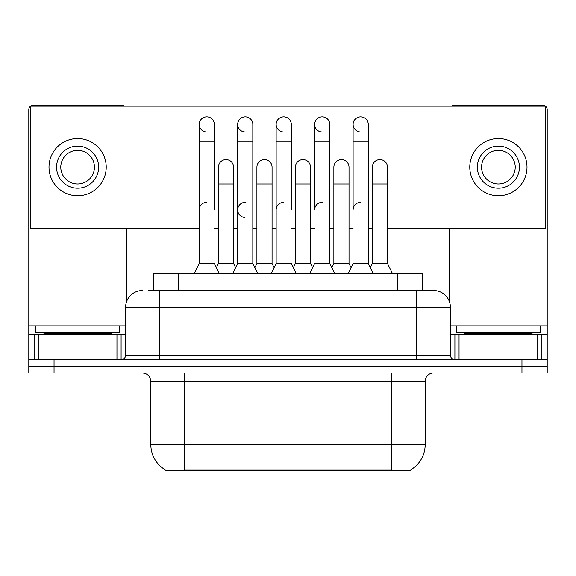 <?xml version="1.0" encoding="UTF-8"?>
<svg xmlns="http://www.w3.org/2000/svg" width="576" height="576" viewBox="0 0 576 576"><rect width="100%" height="100%" fill="white"/><g stroke="black" fill="none" stroke-linecap="round" stroke-linejoin="round"><path stroke-width="0.86" d="M153.367 290.527L153.367 273.694L422.633 273.694L422.633 290.527M410.868 469.793L410.868 470.621L165.132 470.621L165.132 469.793M165.384 469.937A29.455 29.455 0 0 1 150.826 444.528L184.486 444.528L184.486 469.937L391.514 469.937L391.514 444.528L425.174 444.528L425.174 381.413A8.417 8.417 0 0 1 433.591 372.996M150.826 444.528L150.826 381.413C150.329 376.301 147.521 373.493 142.409 372.996M410.616 469.937A29.455 29.455 0 0 0 425.174 444.528M54.043 372.996L547.2 372.996L547.2 366.264L28.8 366.264L28.8 372.996L54.043 372.996L54.043 366.264L28.8 366.264L28.8 334.289L38.268 334.289L38.268 359.532M148.687 290.527L433.591 290.527A16.834 16.834 0 0 1 450.418 307.354L450.418 355.327C450.67 357.883 452.074 359.28 454.63 359.532M148.306 290.527L159.242 290.527L159.242 307.354L125.582 307.354L125.582 355.327A4.205 4.205 0 0 1 121.37 359.532M142.409 290.527A16.834 16.834 0 0 0 125.582 307.354M521.957 372.996L521.957 366.264L547.2 366.264L547.2 334.289L547.2 359.532L28.8 359.532M521.957 359.532L521.957 366.264L54.043 366.264L54.043 359.532M450.418 307.354L416.758 307.354L416.758 290.527L433.591 290.527M348.055 273.694L353.102 263.592L368.251 263.592L373.298 273.694M368.251 263.592L368.251 124.402A7.574 7.574 0 0 0 360.677 116.827A7.574 7.574 0 0 0 353.11 124.164A7.574 7.574 0 0 0 360.202 131.962M360.677 202.327A7.574 7.574 0 0 0 353.102 209.902L353.102 141.235L368.251 141.235M353.102 141.235L353.102 124.402A7.574 7.574 0 0 1 361.152 116.842M370.296 267.682L372.341 263.592L387.49 263.592L392.537 273.694M387.49 263.592L387.49 167.155A7.574 7.574 0 0 0 380.39 159.595A7.574 7.574 0 0 1 387.49 167.155M372.341 263.592L372.341 183.982L387.49 183.982M372.341 183.982L372.341 167.155A7.574 7.574 0 0 1 380.39 159.595M309.578 273.694L314.626 263.592L329.774 263.592L334.822 273.694M351.058 267.682L349.013 263.592L333.864 263.592L331.819 267.682L329.774 263.592L329.774 124.402A7.574 7.574 0 0 0 322.2 116.827A7.574 7.574 0 0 0 314.633 124.164A7.574 7.574 0 0 0 321.725 131.962M322.2 202.327A7.574 7.574 0 0 0 314.626 209.902L314.626 141.235L329.774 141.235M314.626 141.235L314.626 124.402A7.574 7.574 0 0 1 322.675 116.842M271.102 273.694L276.149 263.592L291.298 263.592L296.345 273.694M291.298 209.902L291.298 124.402A7.574 7.574 0 0 0 283.723 116.827A7.574 7.574 0 0 0 276.156 124.164A7.574 7.574 0 0 0 283.248 131.962M276.149 263.592L276.149 141.235L291.298 141.235M276.149 141.235L276.149 124.402A7.574 7.574 0 0 1 284.198 116.842M232.625 273.694L237.672 263.592L252.821 263.592L257.875 273.694M274.104 267.682L272.059 263.592L256.91 263.592L254.866 267.682L252.821 263.592L252.821 124.402A7.574 7.574 0 0 0 245.246 116.827A7.574 7.574 0 0 0 237.679 124.164A7.574 7.574 0 0 0 244.771 131.962M216.389 267.682L218.434 263.592L233.582 263.592L235.627 267.682L237.672 263.592L237.672 141.235L252.821 141.235M237.672 141.235L237.672 124.402A7.574 7.574 0 0 1 245.722 116.842M194.148 273.694L199.195 263.592L214.344 263.592L219.398 273.694M214.344 209.902L214.344 124.402A7.574 7.574 0 0 0 206.77 116.827A7.574 7.574 0 0 0 199.202 124.164A7.574 7.574 0 0 0 206.294 131.962M199.195 263.592L199.195 141.235L214.344 141.235M199.195 141.235L199.195 124.402A7.574 7.574 0 0 1 207.245 116.842M349.013 263.592L349.013 167.155A7.574 7.574 0 0 0 341.914 159.595A7.574 7.574 0 0 1 349.013 167.155M333.864 263.592L333.864 183.982L349.013 183.982M341.438 159.581A7.574 7.574 0 0 0 333.864 167.155A7.574 7.574 0 0 1 341.914 159.595M293.342 267.682L295.387 263.592L310.536 263.592L312.581 267.682M310.536 263.592L310.536 167.155A7.574 7.574 0 0 0 303.437 159.595A7.574 7.574 0 0 1 310.536 167.155M295.387 263.592L295.387 183.982L310.536 183.982M302.962 159.581A7.574 7.574 0 0 0 295.387 167.155A7.574 7.574 0 0 1 303.437 159.595M272.059 263.592L272.059 167.155A7.574 7.574 0 0 0 264.96 159.595A7.574 7.574 0 0 1 272.059 167.155M256.91 263.592L256.91 183.982L272.059 183.982M264.485 159.581A7.574 7.574 0 0 0 256.91 167.155A7.574 7.574 0 0 1 264.96 159.595M329.774 263.592L329.774 209.902M119.686 325.872L35.532 325.872L35.532 332.604L119.686 332.604L119.686 325.872L125.582 325.872M111.276 334.289L111.276 333.446A0.842 0.842 0 0 1 112.111 332.604M111.276 333.446L43.949 333.446A0.842 0.842 0 0 0 43.106 332.604M43.949 333.446L43.949 334.289M540.468 325.872L456.314 325.872L456.314 332.604L540.468 332.604L540.468 325.872L547.2 325.872L547.2 334.289L541.879 334.289L541.879 359.532M532.051 334.289L532.051 333.446A0.842 0.842 0 0 1 532.894 332.604M532.051 333.446L464.724 333.446A0.842 0.842 0 0 0 463.889 332.604M464.724 333.446L464.724 334.289M116.957 359.532L116.957 334.289L38.268 334.289M124.625 106.142A4.205 4.205 0 0 0 122.213 105.379L33.005 105.379A4.205 4.205 0 0 0 30.6 106.142M30.485 106.222A4.205 4.205 0 0 0 28.8 109.591L28.8 334.289M126.418 228.168L126.418 302.098M116.957 334.289L125.582 334.289M537.732 359.532L537.732 334.289L459.043 334.289L459.043 359.532M545.4 106.142A4.205 4.205 0 0 0 542.995 105.379L453.787 105.379A4.205 4.205 0 0 0 451.375 106.142M449.582 228.168L449.582 302.098M545.515 106.222A4.205 4.205 0 0 1 547.2 109.591L547.2 325.872M450.418 334.289L459.043 334.289M537.732 334.289L541.879 334.289M237.672 209.902A7.574 7.574 0 0 1 245.246 202.327A7.574 7.574 0 0 0 237.679 209.664A7.574 7.574 0 0 0 244.771 217.462M387.49 228.168L545.515 228.168L545.515 106.142L30.485 106.142L30.485 228.168L199.195 228.168M214.344 228.168L218.434 228.168M233.582 228.168L237.672 228.168M252.821 228.168L256.91 228.168M272.059 228.168L276.149 228.168M291.298 228.168L295.387 228.168M310.536 228.168L314.626 228.168M329.774 228.168L333.864 228.168M349.013 228.168L353.102 228.168M368.251 228.168L372.341 228.168M77.609 146.117A21.038 21.038 0 0 0 56.57 167.155A21.038 21.038 0 0 0 77.609 188.194A21.038 21.038 0 0 0 98.647 167.155A21.038 21.038 0 0 0 77.609 146.117M77.609 150.322A16.834 16.834 0 0 0 60.782 167.155A16.834 16.834 0 0 0 77.609 183.982A16.834 16.834 0 0 0 94.442 167.155A16.834 16.834 0 0 0 77.609 150.322M77.609 195.768A28.613 28.613 0 0 0 106.222 167.155A28.613 28.613 0 0 0 77.609 138.542A28.613 28.613 0 0 0 48.996 167.155A28.613 28.613 0 0 0 77.609 195.768M498.391 146.117A21.038 21.038 0 0 0 477.353 167.155A21.038 21.038 0 0 0 498.391 188.194A21.038 21.038 0 0 0 519.43 167.155A21.038 21.038 0 0 0 498.391 146.117M498.391 150.322A16.834 16.834 0 0 0 481.558 167.155A16.834 16.834 0 0 0 498.391 183.982A16.834 16.834 0 0 0 515.218 167.155A16.834 16.834 0 0 0 498.391 150.322M498.391 195.768A28.613 28.613 0 0 0 527.004 167.155A28.613 28.613 0 0 0 498.391 138.542A28.613 28.613 0 0 0 469.778 167.155A28.613 28.613 0 0 0 498.391 195.768M233.582 263.592L233.582 167.155A7.574 7.574 0 0 0 226.483 159.595A7.574 7.574 0 0 1 233.582 167.155M218.434 263.592L218.434 183.982L233.582 183.982M218.434 183.982L218.434 167.155A7.574 7.574 0 0 1 226.483 159.595M276.149 209.902A7.574 7.574 0 0 1 283.723 202.327M252.821 263.592L252.821 209.902M199.195 209.902A7.574 7.574 0 0 1 206.77 202.327M388.145 470.621L388.145 469.793M187.855 470.621L187.855 469.793M178.61 290.527L178.61 273.694M397.39 290.527L397.39 273.694M391.514 372.996L391.514 381.413L150.826 381.413M425.174 381.413L391.514 381.413L391.514 444.528L184.486 444.528L184.486 372.996M159.242 359.532L159.242 355.327L450.418 355.327M125.582 355.327L159.242 355.327L159.242 307.354L416.758 307.354L416.758 359.532M35.532 325.872L28.8 325.872M121.097 334.289L121.097 359.532M28.865 334.289L28.865 359.532M34.121 359.532L34.121 334.289M456.314 325.872L450.418 325.872M547.135 359.532L547.135 334.289M454.903 359.532L454.903 334.289M333.864 183.982L333.864 167.155M295.387 183.982L295.387 167.155M256.91 183.982L256.91 167.155"/></g></svg>
